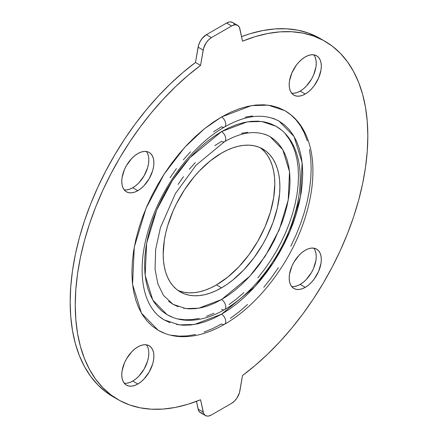 <?xml version="1.0" encoding="UTF-8"?>
<svg xmlns="http://www.w3.org/2000/svg" width="438" height="438" viewBox="0 0 438 438"><rect width="100%" height="100%" fill="white"/><g stroke="black" fill="none" stroke-linecap="round" stroke-linejoin="round"><path stroke-width="0.66" d="M315.021 250.197L315.935 253.148L316.241 256.591L315.935 260.391L313.537 268.461L311.538 272.425L306.326 279.46L303.31 282.253L300.178 284.421L305.248 287.35A22.721 13.118 -60 0 1 293.887 288.472A22.721 13.118 -60 0 1 290.405 270.268A22.721 13.118 -60 0 1 305.248 250.246L308.385 248.789L311.396 248.105L314.177 248.22L316.608 249.118L318.607 250.777L320.09 253.126L321.005 256.082L321.317 259.52L321.005 263.32L318.607 271.39L314.177 279.066L311.396 282.39L308.385 285.182L305.248 287.35L302.116 288.801L299.099 289.485L296.323 289.376L293.887 288.472L291.889 286.819L290.405 284.465L289.491 281.514L289.184 278.075L289.491 274.276L291.889 266.2L293.887 262.236L299.099 255.206L302.116 252.408L305.248 250.246A22.721 13.118 -60 0 1 316.608 249.118A22.721 13.118 -60 0 1 320.09 267.328A22.721 13.118 -60 0 1 305.248 287.35L300.178 284.421A22.721 13.118 120 0 0 314.232 266.731A22.721 13.118 120 0 0 313.789 248.149M315.021 56.874L315.935 59.825L316.241 63.264L315.935 67.063L313.537 75.139L311.538 79.103L306.326 86.133L303.31 88.93L300.178 91.093L305.248 94.022A22.721 13.118 -60 0 1 293.887 95.15A22.721 13.118 -60 0 1 290.405 76.94A22.721 13.118 -60 0 1 305.248 56.918L308.385 55.467L311.396 54.783L314.177 54.892L316.608 55.796L318.607 57.449L320.09 59.803L321.005 62.754L321.317 66.193L321.005 69.992L318.607 78.068L314.177 85.744L311.396 89.062L308.385 91.86L305.248 94.022L302.116 95.479L299.099 96.163L296.323 96.048L293.887 95.15L291.889 93.491L290.405 91.142L289.491 88.186L289.184 84.748L289.491 80.948L291.889 72.878L296.323 65.196L299.099 61.878L302.116 59.086L305.248 56.918A22.721 13.118 -60 0 1 316.608 55.796A22.721 13.118 -60 0 1 320.09 74A22.721 13.118 -60 0 1 305.248 94.022L300.178 91.093A22.721 13.118 120 0 0 314.232 73.403A22.721 13.118 120 0 0 313.789 54.827M148.816 159.925L148.509 163.724L147.595 167.732L144.113 175.764L138.901 182.794L135.884 185.592L132.752 187.754L137.822 190.683A22.721 13.118 -60 0 1 126.462 191.811A22.721 13.118 -60 0 1 122.979 173.601A22.721 13.118 -60 0 1 137.822 153.579L140.959 152.128L143.971 151.444L146.752 151.553L149.188 152.457L151.181 154.11L152.67 156.465L153.585 159.416L153.891 162.854L153.585 166.654L152.67 170.661L149.188 178.693L143.971 185.723L140.959 188.521L137.822 190.683L134.69 192.14L131.674 192.824L128.898 192.715L126.462 191.811L124.463 190.152L122.979 187.803L122.065 184.852L121.759 181.409L122.065 177.609L124.463 169.539L126.462 165.575L131.674 158.54L134.69 155.747L137.822 153.579A22.721 13.118 -60 0 1 149.188 152.457A22.721 13.118 -60 0 1 152.67 170.661A22.721 13.118 -60 0 1 137.822 190.683L132.752 187.754A22.721 13.118 120 0 0 146.812 170.064A22.721 13.118 120 0 0 146.363 151.488M148.816 353.252L148.509 357.052L147.595 361.06L144.113 369.086L138.901 376.122L135.884 378.914L132.752 381.082L137.822 384.011A22.721 13.118 -60 0 1 126.462 385.133A22.721 13.118 -60 0 1 122.979 366.929A22.721 13.118 -60 0 1 137.822 346.907L140.959 345.451L143.971 344.766L146.752 344.881L149.188 345.779L151.181 347.438L152.67 349.787L153.585 352.743L153.891 356.182L153.585 359.981L152.67 363.989L149.188 372.015L143.971 379.051L140.959 381.843L137.822 384.011L134.69 385.462L131.674 386.146L128.898 386.037L126.462 385.133L124.463 383.48L122.979 381.126L122.065 378.175L121.759 374.736L122.065 370.937L124.463 362.861L126.462 358.897L131.674 351.867L134.69 349.07L137.822 346.907A22.721 13.118 -60 0 1 149.188 345.779A22.721 13.118 -60 0 1 152.67 363.989A22.721 13.118 -60 0 1 137.822 384.011L132.752 381.082A22.721 13.118 120 0 0 146.812 363.392A22.721 13.118 120 0 0 146.363 344.81M164.672 333.302L158.156 330.247C164.88 334.101 172.32 336.231 180.478 336.636C194.592 337.194 209.271 333.066 224.524 324.262C258.261 305.16 290.339 263.134 304.35 220.144C310.641 201.135 313.466 183.177 312.825 166.281C312.174 150.798 308.467 137.685 301.689 126.943C297.249 120.023 291.659 114.608 284.919 110.683L268.297 105.164L251.417 105.629L221.535 116.962A5.979 3.455 60 0 1 225.45 122.251A5.979 3.455 60 0 1 224.502 127.036A5.979 3.455 -120 0 0 225.45 122.251A5.979 3.455 -120 0 0 221.535 116.962L204.316 128.832L184.737 147.332L164.299 173.859L146.068 208.198L134.285 247.12L132.561 284.35L141.469 313.219L158.156 330.247L152.249 326.129L147.009 320.999L142.487 314.895L138.726 307.887L135.764 300.03L133.623 291.412L132.331 282.11L131.904 272.217L132.331 261.82L133.623 251.029L135.764 239.942L138.726 228.669L142.487 217.314L147.009 205.991L152.249 194.806L158.156 183.872L164.672 173.284L171.74 163.155L179.284 153.579L187.234 144.644L195.518 136.442L204.048 129.046L212.753 122.531L221.535 116.962L230.322 112.385L239.022 108.854L247.558 106.396L255.841 105.038L263.791 104.786L271.336 105.657L278.404 107.628L284.919 110.683L290.827 114.8L296.066 119.93L300.588 126.034L304.35 133.042L307.312 140.899M176.437 324.443L183.27 325.226L190.47 325.001L197.971 323.77L205.701 321.547L213.58 318.344L221.535 314.205A5.979 3.455 60 0 1 225.45 319.494A5.979 3.455 60 0 1 224.502 324.279A5.979 3.455 -120 0 0 225.45 319.494A5.979 3.455 -120 0 0 221.535 314.205L194.477 324.465L179.186 324.886L164.135 319.888L170.037 322.658M172.72 317.336L167.124 314.708C172.983 318.065 179.454 319.915 186.533 320.266C198.753 320.742 211.417 317.194 224.524 309.617C253.471 293.219 280.895 257.281 292.896 220.473C298.283 204.19 300.703 188.8 300.15 174.291C299.603 160.97 296.395 149.659 290.531 140.352C286.682 134.346 281.82 129.637 275.951 126.221L261.678 121.479L247.185 121.879L221.535 131.608A5.979 3.455 60 0 1 225.45 136.902A5.979 3.455 60 0 1 224.502 141.682A5.979 3.455 -120 0 0 225.45 136.902A5.979 3.455 -120 0 0 221.535 131.608L189.944 157.68L172.397 180.451L156.744 209.933L146.631 243.347L145.148 275.305L152.802 300.096L167.124 314.708L162.055 311.177L157.554 306.77L153.672 301.53L150.442 295.513L147.902 288.773L146.062 281.371L144.956 273.389L144.584 264.891L144.956 255.967L146.062 246.704L147.902 237.188L150.442 227.508L153.672 217.757L157.554 208.039L162.055 198.436L167.124 189.046L172.72 179.963L178.786 171.263L185.263 163.046L192.09 155.375L199.197 148.329L206.522 141.983L213.996 136.393L221.535 131.608L229.079 127.682L236.547 124.649L243.873 122.536L250.985 121.37L257.812 121.156L264.289 121.901L270.356 123.593L275.951 126.221L281.021 129.752M183.484 308.199L189.249 308.861L195.326 308.67L201.655 307.629L208.176 305.751L214.823 303.052L221.535 299.554A5.979 3.455 60 0 1 225.45 304.848A5.979 3.455 60 0 1 224.502 309.633A5.979 3.455 -120 0 0 225.45 304.848A5.979 3.455 -120 0 0 221.535 299.554L198.704 308.215L185.805 308.571L173.103 304.355L178.085 306.693M177.823 290.328A82.514 47.643 120 0 0 216.465 284.908L221.535 287.837A82.514 47.643 -60 0 1 180.281 291.927A82.514 47.643 -60 0 1 167.628 225.805A82.514 47.643 -60 0 1 221.535 153.092L227.256 150.114L232.917 147.814L238.475 146.21L243.867 145.328L249.041 145.164L253.952 145.728L258.551 147.015L262.795 149.002L266.638 151.685L270.049 155.025L272.994 158.994L275.442 163.56L277.374 168.668L278.765 174.28L279.603 180.336L279.882 186.78L279.603 193.541L277.374 207.787L272.994 222.515L266.638 237.166L262.795 244.284L253.952 257.768L243.867 269.819L232.917 279.975L227.256 284.213L221.535 287.837L215.819 290.816L210.152 293.115L204.601 294.719L199.208 295.601L194.034 295.765L189.123 295.201L184.524 293.914L180.281 291.927L176.432 289.244L173.021 285.905L170.081 281.935L167.628 277.369L165.701 272.261L164.31 266.649L163.473 260.594L163.188 254.149L164.31 240.358L165.701 233.142L167.628 225.805L173.021 211.045L176.432 203.763L184.524 189.753L194.034 176.925L199.208 171.11L210.152 160.954L221.535 153.092A82.514 47.643 -60 0 1 262.795 149.002A82.514 47.643 -60 0 1 275.442 215.124A82.514 47.643 -60 0 1 221.535 287.837L216.465 284.908A82.514 47.643 120 0 0 269.655 214.511A82.514 47.643 120 0 0 260.177 147.672M224.502 127.036A5.979 3.455 60 0 1 221.535 126.724L213.58 131.772M190.47 151.8L183.27 159.886M176.437 168.564L170.037 177.735M158.786 316.159L164.135 319.888C159.635 317.298 155.747 313.685 152.468 309.047C146.9 301.158 143.549 290.761 142.427 277.851C141.211 262.242 143.554 245.099 149.462 226.424C162.186 185.515 193.24 144.6 224.524 127.02C245.411 115.063 263.55 113.07 278.94 121.041L273.038 118.271M221.535 314.205L229.496 309.157L237.374 303.26L245.099 296.559L252.606 289.129L259.805 281.043L266.638 272.365L273.038 263.194L278.94 253.607L284.289 243.703L289.036 233.574L293.131 223.32L296.537 213.038L299.22 202.827L301.158 192.786L302.324 183.007L302.718 173.596L302.324 164.633L301.158 156.207L299.22 148.405L296.537 141.293L293.131 134.942L289.036 129.418L284.289 124.77L278.94 121.041L294.051 136.459L302.121 162.607L300.556 196.323L289.89 231.576L273.372 262.674L254.867 286.698L221.535 314.205M252.606 115.928L245.099 117.16M213.996 313.247L206.522 316.28M199.197 318.393L192.09 319.559L185.263 319.773L178.786 319.028M285.521 134.159L289.403 139.399L292.633 145.416L295.174 152.156L297.008 159.558L298.119 167.54L298.486 176.038L298.119 184.962L297.008 194.226L295.174 203.741L292.633 213.421L289.403 223.172L285.521 232.89L281.021 242.493L275.951 251.883L270.356 260.966L264.289 269.666L257.812 277.884M243.873 292.6L236.547 298.946L229.079 304.536M224.502 141.682A5.979 3.455 60 0 1 221.535 141.375L214.823 145.63M195.326 162.525L189.249 169.353M183.484 176.673L178.085 184.414M168.592 301.207L173.103 304.355L163.456 295.382L157.872 283.933L155.063 269.26L155.665 249.348L160.467 227.541L175.479 193.437L195.994 165.274L224.524 141.671C242.143 131.641 257.292 129.944 269.972 136.574L264.99 134.236M221.535 299.554L228.253 295.3L234.899 290.323L241.42 284.673L247.749 278.404L253.826 271.576L259.592 264.256L269.972 248.428L274.484 240.073L281.946 222.871L284.82 214.198L287.082 205.581L288.713 197.111L289.704 188.86L290.033 180.921L289.704 173.355L288.713 166.248L287.082 159.662L284.82 153.661L281.946 148.307L278.486 143.642L274.484 139.722L269.972 136.574L282.724 149.588L289.529 171.647L288.209 200.095L279.209 229.84L265.275 256.082L249.655 276.351L221.535 299.554M247.749 132.26L241.42 133.3M261.568 148.756L264.979 152.096L267.919 156.065L270.372 160.631L272.299 165.739L273.69 171.351L274.527 177.406L274.812 183.851L273.69 197.642L270.372 212.195L264.979 226.955L257.719 241.354L248.877 254.839L238.792 266.89L227.848 277.046L216.465 284.908L210.744 287.886L205.083 290.186L199.525 291.79L194.133 292.672L188.959 292.836L184.048 292.272L179.449 290.985M224.502 309.633A5.979 3.455 60 0 1 221.535 309.321M232.906 22.683L230.684 21.9L229.375 21.971L226.566 23.039L231.642 25.973A11.957 6.904 -60 0 1 237.62 25.377A11.957 6.904 -60 0 1 239.904 28.886L242.51 41.177A206.889 119.448 -60 0 1 324.98 41.292A206.889 119.448 -60 0 1 360.365 193.574A206.889 119.448 -60 0 1 242.51 375.536L239.904 390.838A11.957 6.904 -60 0 1 231.642 403.294L211.434 414.961A11.957 6.904 -60 0 1 205.455 415.553A11.957 6.904 -60 0 1 203.172 412.043L200.566 399.752L203.593 413.379L205.094 415.317L207.316 416.1L208.625 416.029L211.434 414.961L231.642 403.294L234.45 401.115L236.942 398.071L239.476 392.662L242.51 375.536L255.321 365.319L267.864 353.948L280.041 341.52L291.746 328.128L302.899 313.876L313.405 298.886L323.178 283.271L332.146 267.158L340.233 250.673L347.378 233.952L353.526 217.117L358.618 200.314L362.626 183.67L365.506 167.316L367.247 151.384L367.827 136.004L367.247 121.293L365.506 107.37L362.626 94.351L358.618 82.328L353.526 71.405L347.378 61.67L340.233 53.195L332.146 46.05L323.178 40.291L313.405 35.965L302.899 33.102L291.746 31.733L280.041 31.859L267.864 33.485L255.321 36.6L242.51 41.177L239.476 27.55L237.976 25.612L235.754 24.829L234.45 24.9L231.642 25.973L211.434 37.635L206.358 34.706L226.566 23.039L231.642 25.973L211.434 37.635L208.625 39.814L206.128 42.858L203.593 48.268L200.566 65.393L195.49 62.464L198.096 47.162L203.172 50.091L200.566 65.393L195.49 62.464A206.889 119.448 120 0 0 77.636 244.426A206.889 119.448 120 0 0 113.02 396.708L118.096 399.637A206.889 119.448 -60 0 1 82.705 247.355A206.889 119.448 -60 0 1 200.566 65.393L187.754 75.61L175.211 86.981L163.035 99.41L151.324 112.801L140.171 127.053L129.67 142.043L119.892 157.658L110.929 173.771L102.837 190.256L95.692 206.977L89.549 223.813L84.457 240.615L80.45 257.259L77.564 273.613L75.829 289.545L75.243 304.925L75.829 319.636L77.564 333.559L80.45 346.578L84.457 358.602L89.549 369.524L95.692 379.259L102.837 387.734L110.929 394.879L119.892 400.639L129.67 404.964L140.171 407.827L151.324 409.196L163.035 409.07L175.211 407.444L187.754 404.329L200.566 399.752A206.889 119.448 -60 0 1 118.096 399.637M205.455 415.553L200.38 412.623A11.957 6.904 120 0 1 198.096 409.114L203.172 412.043L198.096 409.114L196.454 401.367L198.524 410.45L200.024 412.388L202.246 413.171M224.502 324.279A5.979 3.455 60 0 1 221.535 323.967L212.753 328.544L204.048 332.075M195.518 334.533L187.234 335.891L179.284 336.143L171.74 335.273M309.452 149.517L310.739 158.819L311.172 168.712L310.739 179.109L309.452 189.9L307.312 200.987L304.35 212.26L300.588 223.615L296.066 234.938L290.827 246.123M278.404 267.645L271.336 277.774L263.791 287.35M247.558 304.487L239.022 311.883L230.322 318.399M324.98 41.292L319.904 38.363A206.889 119.448 120 0 0 241.546 36.633L250.246 33.671L262.789 30.556L274.965 28.93L286.676 28.804L297.829 30.173L308.33 33.036L319.97 38.402M237.62 25.377L232.545 22.447A11.957 6.904 120 0 0 226.566 23.039L206.358 34.706L202.246 38.32L200.024 41.67L198.524 45.338L195.49 62.464L182.679 72.681L170.136 84.052L157.959 96.48L146.254 109.872L135.101 124.124L124.595 139.114L114.822 154.729L105.854 170.842L97.767 187.327L90.622 204.048L84.474 220.883L79.382 237.686L75.374 254.33L72.494 270.684L70.753 286.616L70.173 301.996L70.753 316.707L72.494 330.63L75.374 343.649L79.382 355.672L84.474 366.595L90.622 376.33L97.767 384.805L105.854 391.95L113.081 396.74M234.407 24.621L233.755 23.521M291.637 286.512A22.721 13.118 120 0 0 300.178 284.421L297.041 285.872L294.029 286.556M291.637 93.19A22.721 13.118 120 0 0 300.178 91.093L297.041 92.549L294.029 93.234M147.595 153.535L148.509 156.486M124.211 189.851A22.721 13.118 120 0 0 132.752 187.754L129.615 189.211L126.604 189.895M124.211 383.173A22.721 13.118 120 0 0 132.752 381.082L129.615 382.533L126.604 383.217M198.096 47.162L203.172 50.091A11.957 6.904 -60 0 1 211.434 37.635L206.358 34.706A11.957 6.904 120 0 0 198.096 47.162"/></g></svg>
